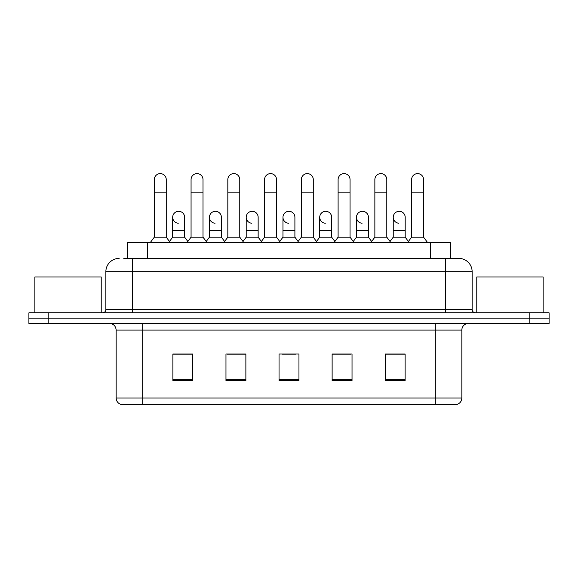 <?xml version="1.0" encoding="UTF-8"?>
<svg xmlns="http://www.w3.org/2000/svg" width="578" height="578" viewBox="0 0 578 578"><rect width="100%" height="100%" fill="white"/><g stroke="black" fill="none" stroke-linecap="round" stroke-linejoin="round"><path stroke-width="0.87" d="M127.442 258.409L127.442 242.485L450.558 242.485L450.558 258.409M456.736 404.383L435.306 404.383L435.306 398.018L461.844 398.018L461.844 330.074A6.633 6.633 0 0 1 468.483 323.434M456.541 404.383L120.932 404.383A6.633 6.633 0 0 1 116.156 398.018L116.156 330.074C115.759 326.043 113.548 323.832 109.517 323.434M48.805 312.821L549.1 312.821L549.1 318.131L28.9 318.131L28.9 323.434L48.805 323.434L48.805 318.131L28.9 318.131L28.9 312.821L48.805 312.821L48.805 318.131L549.1 318.131L549.1 323.434L48.805 323.434M405.113 380.562L405.113 354.025L385.208 354.025L385.208 380.562L405.113 380.562M352.031 380.562L352.031 354.025L332.126 354.025L332.126 380.562L352.031 380.562M192.792 380.562L192.792 354.025L172.887 354.025L172.887 380.562L192.792 380.562M245.874 380.562L245.874 354.025L225.969 354.025L225.969 380.562L245.874 380.562M298.956 380.562L298.956 354.025L279.044 354.025L279.044 380.562L298.956 380.562M423.371 404.383L154.629 404.383M392.578 354.162L387.47 354.162M245.542 354.162L240.434 354.162M227.161 354.162L245.874 354.162M190.4 354.162L185.292 354.162M332.126 354.162L350.709 354.162M337.436 354.162L332.328 354.162M282.295 354.162L295.568 354.162M192.792 354.162L172.887 354.162M405.113 354.162L385.208 354.162M124.089 258.409L458.86 258.409A13.272 13.272 0 0 1 472.132 271.682L472.132 309.505C472.313 311.499 473.418 312.604 475.448 312.821M123.786 258.409L132.413 258.409L132.413 271.682L105.868 271.682L105.868 309.505A3.316 3.316 0 0 1 102.552 312.821M119.14 258.409A13.272 13.272 0 0 0 105.868 271.682M458.657 258.409L454.214 258.409M154.304 192.857L166.247 192.857L166.247 237.182L154.304 237.182L154.304 179.585A5.975 5.975 0 0 1 160.655 173.624A5.975 5.975 0 0 1 166.247 179.585A5.975 5.975 0 0 0 160.655 173.624M154.304 237.182L150.323 242.485M166.247 237.182L170.228 242.485M178.284 223.231A5.975 5.975 0 0 1 172.685 217.27A5.975 5.975 0 0 1 179.028 211.317A5.975 5.975 0 0 1 184.628 217.27L184.628 230.543L172.685 230.543L172.685 217.27M184.628 230.543L184.628 237.182L172.685 237.182L172.685 230.543M172.685 237.182L169.47 241.467M184.628 237.182L187.843 241.467M191.065 192.857L203.008 192.857L203.008 237.182L191.065 237.182L191.065 179.585A5.975 5.975 0 0 1 197.409 173.624A5.975 5.975 0 0 1 203.008 179.585A5.975 5.975 0 0 0 197.409 173.624M191.065 237.182L187.084 242.485M203.008 237.182L206.989 242.485M227.826 192.857L239.769 192.857L239.769 237.182L227.826 237.182L227.826 179.585A5.975 5.975 0 0 1 234.169 173.624A5.975 5.975 0 0 1 239.769 179.585A5.975 5.975 0 0 0 234.169 173.624M227.826 237.182L223.845 242.485M239.769 237.182L243.75 242.485M264.579 192.857L276.522 192.857L276.522 237.182L264.579 237.182L264.579 179.585A5.975 5.975 0 0 1 270.93 173.624A5.975 5.975 0 0 1 276.522 179.585A5.975 5.975 0 0 0 270.93 173.624M264.579 237.182L260.599 242.485M276.522 237.182L280.503 242.485M301.34 192.857L313.283 192.857L313.283 237.182L301.34 237.182L301.34 179.585A5.975 5.975 0 0 1 307.691 173.624A5.975 5.975 0 0 1 313.283 179.585A5.975 5.975 0 0 0 307.691 173.624M301.34 237.182L297.359 242.485M313.283 237.182L317.264 242.485M215.038 223.231A5.975 5.975 0 0 1 209.446 217.27A5.975 5.975 0 0 1 215.789 211.317A5.975 5.975 0 0 1 221.388 217.27L221.388 230.543L209.446 230.543L209.446 217.27M221.388 230.543L221.388 237.182L209.446 237.182L209.446 230.543M209.446 237.182L206.223 241.467M221.388 237.182L224.604 241.467M251.798 223.231A5.975 5.975 0 0 1 246.206 217.27A5.975 5.975 0 0 1 252.55 211.317A5.975 5.975 0 0 1 258.149 217.27L258.149 230.543L246.206 230.543L246.206 217.27M258.149 230.543L258.149 237.182L246.206 237.182L246.206 230.543M246.206 237.182L242.984 241.467M258.149 237.182L261.364 241.467M288.559 223.231A5.975 5.975 0 0 1 282.96 217.27A5.975 5.975 0 0 1 289.311 211.317A5.975 5.975 0 0 1 294.903 217.27L294.903 230.543L282.96 230.543L282.96 217.27M294.903 230.543L294.903 237.182L282.96 237.182L282.96 230.543M282.96 237.182L279.745 241.467M294.903 237.182L298.125 241.467M101.222 312.821L101.222 276.992L34.875 276.992L34.875 312.821M543.125 312.821L543.125 276.992L476.778 276.992L476.778 312.821M338.101 192.857L350.044 192.857L350.044 237.182L338.101 237.182L338.101 179.585A5.975 5.975 0 0 1 344.445 173.624A5.975 5.975 0 0 1 350.044 179.585A5.975 5.975 0 0 0 344.445 173.624M338.101 237.182L334.12 242.485M350.044 237.182L354.025 242.485M374.862 192.857L386.805 192.857L386.805 237.182L374.862 237.182L374.862 179.585A5.975 5.975 0 0 1 381.205 173.624A5.975 5.975 0 0 1 386.805 179.585A5.975 5.975 0 0 0 381.205 173.624M374.862 237.182L370.881 242.485M386.805 237.182L390.786 242.485M411.615 192.857L423.558 192.857L423.558 237.182L411.615 237.182L411.615 179.585A5.975 5.975 0 0 1 417.966 173.624A5.975 5.975 0 0 1 423.558 179.585A5.975 5.975 0 0 0 417.966 173.624M411.615 237.182L407.635 242.485M423.558 237.182L427.547 242.485M325.32 223.231A5.975 5.975 0 0 1 319.721 217.27A5.975 5.975 0 0 1 326.064 211.317A5.975 5.975 0 0 1 331.664 217.27L331.664 230.543L319.721 230.543L319.721 217.27M331.664 230.543L331.664 237.182L319.721 237.182L319.721 230.543M319.721 237.182L316.506 241.467M331.664 237.182L334.886 241.467M362.074 223.231A5.975 5.975 0 0 1 356.481 217.27A5.975 5.975 0 0 1 362.825 211.317A5.975 5.975 0 0 1 368.424 217.27L368.424 230.543L356.481 230.543L356.481 217.27M368.424 230.543L368.424 237.182L356.481 237.182L356.481 230.543M356.481 237.182L353.259 241.467M368.424 237.182L371.64 241.467M398.834 223.231A5.975 5.975 0 0 1 393.242 217.27A5.975 5.975 0 0 1 399.586 211.317A5.975 5.975 0 0 1 405.185 217.27L405.185 230.543L393.242 230.543L393.242 217.27M405.185 230.543L405.185 237.182L393.242 237.182L393.242 230.543M393.242 237.182L390.02 241.467M405.185 237.182L408.4 241.467M147.347 258.409L147.347 242.485M430.653 258.409L430.653 242.485M435.306 323.434L435.306 330.074L116.156 330.074M461.844 330.074L435.306 330.074L435.306 398.018L142.694 398.018L142.694 404.383M116.156 398.018L142.694 398.018L142.694 323.434M529.195 323.434L529.195 312.821M298.956 379.645L279.044 379.645M245.874 379.645L225.969 379.645M192.792 379.645L172.887 379.645M352.031 379.645L332.126 379.645M405.113 379.645L385.208 379.645M132.413 312.821L132.413 309.505L472.132 309.505M105.868 309.505L132.413 309.505L132.413 271.682L445.587 271.682L445.587 312.821M472.132 271.682L445.587 271.682L445.587 258.409M457.068 404.383C460.074 403.321 461.663 401.197 461.844 398.018M166.247 192.857L166.247 179.585M203.008 192.857L203.008 179.585M239.769 192.857L239.769 179.585M276.522 192.857L276.522 179.585M313.283 192.857L313.283 179.585M350.044 192.857L350.044 179.585M386.805 192.857L386.805 179.585M423.558 192.857L423.558 179.585"/></g></svg>
